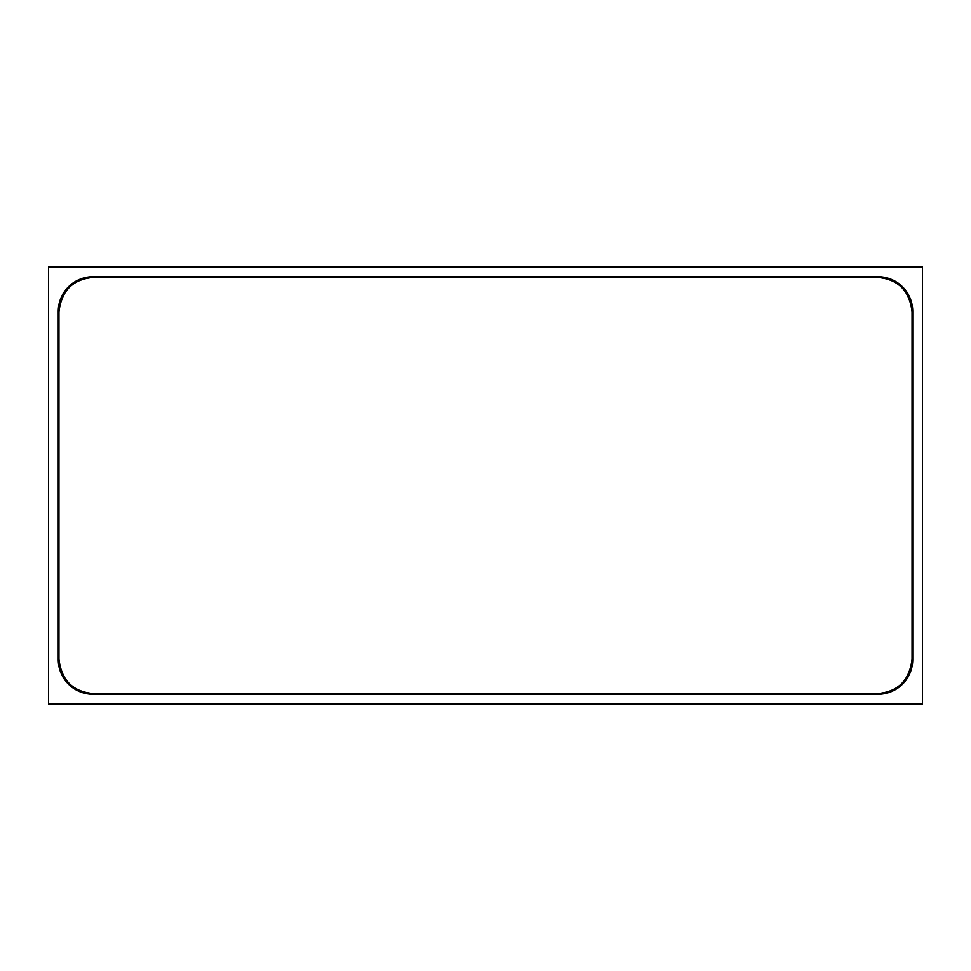 <?xml version="1.0" encoding="UTF-8"?>
<svg xmlns="http://www.w3.org/2000/svg" width="971" height="971" viewBox="0 0 971 971"><rect width="100%" height="100%" fill="white"/><g stroke="black" fill="none" stroke-linecap="round" stroke-linejoin="round"><path stroke-width="1.46" d="M48.55 267.025L48.55 703.975L922.45 703.975L922.45 267.025L48.55 267.025M878.063 694.265A34.677 34.677 0 0 0 912.74 659.588L912.74 311.412A34.677 34.677 0 0 0 878.063 276.735L92.937 276.735A34.677 34.677 0 0 0 58.26 311.412L58.26 659.588A34.677 34.677 0 0 0 92.937 694.265L878.063 694.265M58.952 658.896L58.952 312.104C61.355 290.681 72.91 279.126 93.629 277.427L877.371 277.427C898.126 279.175 909.681 290.73 912.048 312.104L912.048 658.896C909.645 680.319 898.09 691.874 877.371 693.573L93.629 693.573C72.874 691.825 61.319 680.27 58.952 658.896"/></g></svg>

